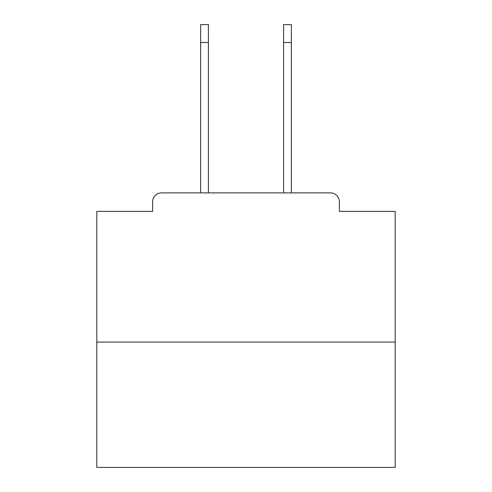 <?xml version="1.0" encoding="UTF-8"?>
<svg xmlns="http://www.w3.org/2000/svg" width="492" height="492" viewBox="0 0 492 492"><rect width="100%" height="100%" fill="white"/><g stroke="black" fill="none" stroke-linecap="round" stroke-linejoin="round"><path stroke-width="0.74" d="M339.394 211.388L339.394 201.837L339.394 211.388L395.193 211.388L395.193 467.4L96.807 467.4L96.807 211.388L152.606 211.388L152.606 201.837L152.606 211.388M395.193 342.081L96.807 342.081M339.394 201.837A8.954 8.954 0 0 0 330.439 192.889L161.56 192.889A8.954 8.954 0 0 0 152.606 201.837M330.439 192.889L291.356 192.889L291.356 42.503L283.595 42.503L283.595 24.6L291.356 24.6L291.356 42.503M200.644 42.503L200.644 24.6L208.405 24.6L208.405 42.503L200.644 42.503L200.644 192.889L161.56 192.889M208.405 192.889L208.405 42.503M283.595 192.889L283.595 42.503"/></g></svg>
